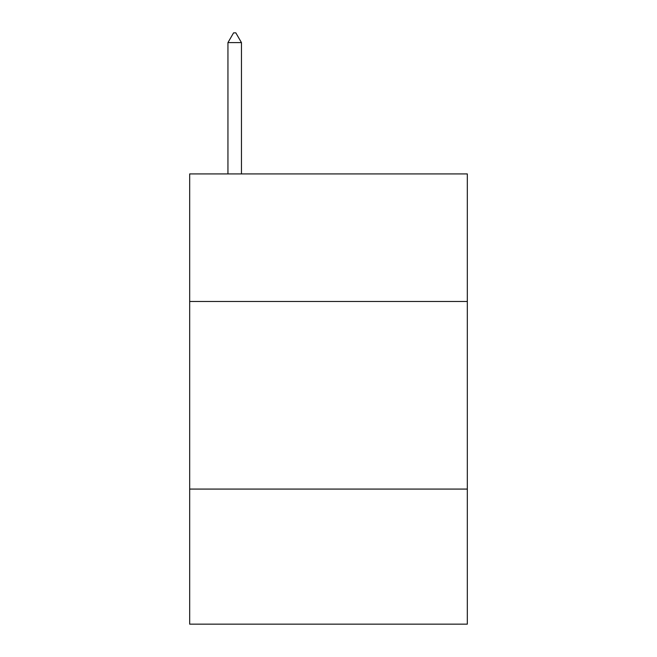 <?xml version="1.0" encoding="UTF-8"?>
<svg xmlns="http://www.w3.org/2000/svg" width="657" height="657" viewBox="0 0 657 657"><rect width="100%" height="100%" fill="white"/><g stroke="black" fill="none" stroke-linecap="round" stroke-linejoin="round"><path stroke-width="0.99" d="M467.324 301.489L467.324 173.924L189.676 173.924L189.676 301.489L467.324 301.489L467.324 624.15L189.676 624.15L189.676 301.489M467.324 489.079L189.676 489.079M241.456 42.606L235.83 32.85L233.58 32.85L227.946 42.606L241.456 42.606L241.456 173.924M227.946 42.606L227.946 173.924"/></g></svg>
